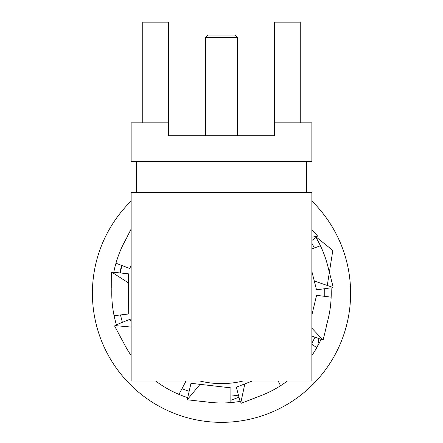 <?xml version="1.0" encoding="UTF-8"?>
<svg xmlns="http://www.w3.org/2000/svg" width="443" height="443" viewBox="0 0 443 443"><rect width="100%" height="100%" fill="white"/><g stroke="black" fill="none" stroke-linecap="round" stroke-linejoin="round"><path stroke-width="0.66" d="M205.491 37.638L208.077 35.058L234.923 35.058L237.509 37.638L205.491 37.638L205.491 135.752M237.509 37.638L237.509 135.752M136.3 161.568L136.3 192.55M306.7 161.568L306.7 192.55M242.947 381.03A90.366 90.366 0 0 1 200.053 381.03M274.427 122.844L311.866 122.844L311.866 161.568L131.134 161.568L131.134 122.844L168.573 122.844L168.573 135.752L274.427 135.752L274.427 22.15L300.249 22.15L300.249 122.844M311.866 381.03L311.866 192.55L131.134 192.55L131.134 381.03L311.866 381.03M142.751 122.844L142.751 22.15L168.573 22.15L168.573 122.844M314.962 337.178A103.274 103.274 0 0 1 311.866 343.242M318.894 338.59L317.731 345.972M120.153 272.943L121.36 265.274M120.241 272.954A103.274 103.274 0 0 1 122.013 265.523M315.87 236.745L332.809 250.45L327.283 285.464M311.866 243.246A103.274 103.274 0 0 1 314.347 248.019M324.675 288.709A103.274 103.274 0 0 1 324.73 296.35M238.982 397.166L230.847 400.295M238.439 395.117A103.274 103.274 0 0 1 230.858 396.092M189.155 391.324A103.274 103.274 0 0 1 181.99 388.661M122.406 322.338A103.274 103.274 0 0 1 120.529 314.934M311.866 201.056A129.09 129.09 0 0 1 162.299 407.964A129.09 129.09 0 0 1 131.134 201.056M315.798 237.138A109.731 109.731 0 0 1 327.853 266.249L329.315 272.362M331.071 287.385A109.731 109.731 0 0 1 328.219 318.766L326.668 324.857M321.241 338.978A109.731 109.731 0 0 1 311.866 355.491M287.335 381.03A109.731 109.731 0 0 1 261.121 395.571L255.223 397.759M240.521 401.314A109.731 109.731 0 0 1 209.03 402.261L202.794 401.458M188.125 397.775A109.731 109.731 0 0 1 159.796 383.981L155.626 381.03M131.134 355.491A109.731 109.731 0 0 1 124.693 344.909L121.814 339.321M116.515 325.156A109.731 109.731 0 0 1 111.774 294.002L111.819 287.717M113.707 272.711A109.731 109.731 0 0 1 123.99 242.925L126.958 237.365M317.537 235.958L311.866 229.64M333.164 287.153L329.404 272.34M323.202 339.742L326.757 324.88M241.009 403.357L255.257 397.842M187.605 399.813L202.783 401.546M114.543 325.882L121.736 339.366M111.625 272.439L111.73 287.717M131.134 229.075L126.881 237.326M131.134 265.673L129.694 268.469L116.033 263.236M113.79 272.284L128.415 273.807L128.481 282.933L128.697 313.971L114.095 315.693M128.481 282.933L112.101 272.367M116.387 324.741L130.043 319.292L131.134 321.33M131.134 327.056L114.931 325.599M185.296 381.03L185.839 381.395L178.994 394.325M187.494 398.584L190.983 383.306L230.886 387.869L230.836 402.499M200.053 384.341L187.588 399.331M240.095 401.386L236.335 387.171L252.2 381.03M278.138 381.03L280.541 385.643M244.846 383.876L240.77 402.936M311.866 344.25L316.717 347.622M311.866 315.001L316.568 295.331L331.082 297.142M311.866 328.18L322.725 339.698M311.866 336.065L321.972 339.698M331.093 287.817L316.529 289.844L311.866 271.459M311.866 248.955L320.339 245.771M314.286 280.995L332.715 287.335M311.866 237.149L317.232 236.324M311.866 240.483L316.02 237.509"/></g></svg>
